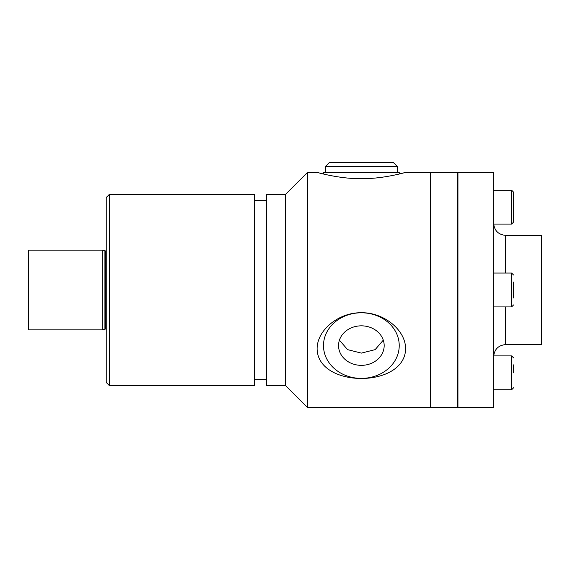<?xml version="1.0" encoding="UTF-8"?>
<svg xmlns="http://www.w3.org/2000/svg" width="570" height="570" viewBox="0 0 570 570"><rect width="100%" height="100%" fill="white"/><g stroke="black" fill="none" stroke-linecap="round" stroke-linejoin="round"><path stroke-width="0.85" d="M405.605 172.389L430.322 172.389L430.322 407.578L307.543 407.578L307.543 172.389L317.112 172.389L323.489 174.021L323.489 172.389L399.228 172.389L399.228 174.021L405.605 172.389C405.619 172.411 382.99 178.973 361.359 178.681C339.72 178.973 317.091 172.411 317.112 172.389M405.605 348.783C405.021 388.362 317.697 388.362 317.112 348.783C317.091 329.439 339.72 312.161 361.359 312.766C382.99 312.161 405.619 329.439 405.605 348.783M383.289 340.147L375.138 349.638L361.359 353.108L347.579 349.638L339.428 340.147M397.233 166.404L393.25 162.422L329.467 162.422L325.484 166.404L397.233 166.404L397.233 172.389M513.599 297.953L513.599 282.007M493.663 273.044L511.603 273.044L511.603 306.924L513.599 304.929M457.945 172.389L457.945 407.578L493.663 407.578L493.663 172.389L457.945 172.389M505.626 273.044L505.626 235.367L541.5 235.367L541.5 344.594L505.626 344.594C498.358 345.306 494.375 349.289 493.663 356.556M430.721 407.578L430.721 172.389L457.546 172.389L457.546 407.578L430.721 407.578L430.322 407.18M457.546 407.578L457.945 407.18M104.916 250.836L104.916 329.132L102.244 329.845L102.244 250.123L104.916 250.836A2.394 2.394 0 0 0 105.536 250.914L106.234 250.914M102.244 329.845L28.5 329.845L28.5 250.123L102.244 250.123M254.526 289.98L254.526 194.313L109.426 194.313L109.426 385.655L254.526 385.655L254.526 289.98M285.62 194.313L285.62 385.655L266.482 385.655L266.482 194.313L285.62 194.313L307.543 172.389M109.426 194.313L106.234 197.498L106.234 382.463L109.426 385.655M384.173 345.591A22.814 19.758 180 0 0 361.359 325.833A22.814 19.758 180 0 0 338.544 345.591A22.814 19.758 180 0 0 361.359 365.349A22.814 19.758 180 0 0 384.173 345.591M323.489 345.591A37.869 32.796 180 0 0 361.359 378.387A37.869 32.796 180 0 0 399.228 345.591A37.869 32.796 180 0 0 361.359 312.795A37.869 32.796 180 0 0 323.489 345.591M513.599 372.837L513.599 364.864M513.599 214.605L513.599 192.183L511.603 190.188L511.603 224.074L513.599 222.079L513.599 214.605M505.626 306.924L505.626 344.594M104.916 329.132L105.536 329.047L105.536 250.914M493.663 355.894L511.603 355.894L513.599 357.889L511.603 355.894L511.603 389.78L513.599 387.785L511.603 389.78L493.663 389.78M325.484 166.404L325.484 172.389M511.603 273.044L513.599 275.032M511.603 306.924L493.663 306.924M505.626 235.367C498.358 234.662 494.375 230.679 493.663 223.412M430.322 172.788L430.721 172.389M457.945 172.788L457.546 172.389M106.234 329.047L105.536 329.047M266.482 200.291L254.526 200.291M266.482 379.677L254.526 379.677M285.62 385.655L307.543 407.578M513.599 192.183L511.603 190.188L493.663 190.188M513.599 222.079L511.603 224.074L493.663 224.074"/></g></svg>
